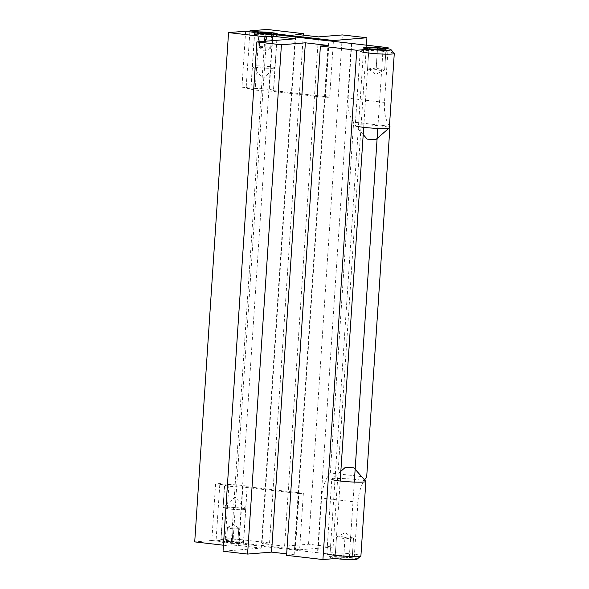 <?xml version="1.0" encoding="UTF-8"?>
<svg xmlns="http://www.w3.org/2000/svg" width="589" height="589" viewBox="0 0 589 589"><rect width="100%" height="100%" fill="white"/><g stroke="black" fill="none" stroke-linecap="round" stroke-linejoin="round"><path stroke-width="0.44" stroke-dasharray="2.94 2.21" d="M366.675 477.171L330.319 472.967A28.463 14.092 96.6 0 0 321.565 498.051L317.935 552.776L354.283 556.98L357.921 502.262A28.463 14.092 -83.4 0 1 364.584 479.961M299.094 493.575L303.372 493.221L247.144 486.713A11.382 0.972 3.8 0 0 247.255 486.588A11.382 0.972 3.8 0 0 240.916 485.292A11.382 0.972 3.8 0 0 228.922 484.607L219.859 483.554L215.581 483.908L224.652 484.961A11.382 0.972 3.8 0 0 224.534 485.078A11.382 0.972 3.8 0 0 230.873 486.381A11.382 0.972 3.8 0 0 242.867 487.066L299.094 493.575L295.339 550.163L239.105 543.654L242.867 487.066M215.581 483.908L211.819 540.496L220.89 541.549L224.652 484.961M220.89 541.549A11.382 0.972 3.8 0 0 220.779 541.666A11.382 0.972 3.8 0 0 227.118 542.97A11.382 0.972 3.8 0 0 239.105 543.654M303.372 493.221L299.61 549.809L243.382 543.301L247.144 486.713M243.382 543.301A11.382 0.972 3.8 0 0 243.493 543.176A11.382 0.972 3.8 0 0 237.161 541.88A11.382 0.972 3.8 0 0 225.167 541.195L228.922 484.607M225.167 541.195L216.097 540.142L219.859 483.554M211.819 540.496L194.716 541.895M245.65 31.202L241.895 87.79L246.165 87.437L249.869 31.688M299.61 549.809L333.109 547.063L308.54 544.221L284.597 546.187L262.002 543.573L269.556 542.955L233.2 538.744L267.031 29.45M233.2 538.744L216.097 540.142M317.935 552.776L295.339 550.163M340.192 481.029L335.045 558.556L329.892 556.553L349.299 557.393L354.283 556.98M286.674 553.859L294.132 554.728L286.578 555.346M223.422 545.223L231.072 546.106L238.626 545.488L261.221 548.101L223.025 551.23M389.484 125.722A28.463 14.092 -83.4 0 1 384.477 102.405L388.041 48.821M349.299 557.393L354.298 482.082M377.792 128.402L383.122 48.165M272.935 34.361L269.173 90.949L325.408 97.45L329.155 40.95M254.698 32.513L250.958 88.836A11.382 0.972 3.8 0 0 250.848 88.961A11.382 0.972 3.8 0 0 257.187 90.264A11.382 0.972 3.8 0 0 269.173 90.949M333.381 41.436L329.678 97.104L273.451 90.596A11.382 0.972 3.8 0 0 273.568 90.47A11.382 0.972 3.8 0 0 267.229 89.175A11.382 0.972 3.8 0 0 255.236 88.49L246.165 87.437M277.154 34.847L273.451 90.596M258.976 32.196L255.236 88.49M241.895 87.79L250.958 88.836M329.678 97.104L325.408 97.45M351.758 43.483L348.128 98.201A28.463 14.092 96.6 0 0 353.628 122.122L389.977 126.326M330.319 472.967L353.628 122.122M333.109 547.063L366.439 45.176M294.905 550.192L328.736 40.899M351.331 43.512L317.508 552.813M329.892 556.553L363.715 47.26M363.685 127.349L368.876 49.262M294.132 554.728L327.955 45.427M261.221 548.101L295.052 38.808M238.626 545.488L272.155 40.678M231.072 546.106L264.601 41.296M269.556 542.955L303.283 35.141M262.002 543.573L295.825 34.272M284.597 546.187L318.428 36.893M308.54 544.221L342.371 34.928M275.63 36.695A11.382 0.972 3.8 0 0 277.161 36.312A11.382 0.972 3.8 0 0 277.124 36.231A11.382 0.972 3.8 0 0 265.867 34.589A11.382 0.972 3.8 0 0 254.492 34.722A11.382 0.972 3.8 0 0 254.441 34.803A11.382 0.972 3.8 0 0 262.819 36.304A11.382 0.972 3.8 0 0 275.63 36.695M273.532 68.221A11.382 0.972 -176.2 0 1 261.199 67.868A11.382 0.972 -176.2 0 1 252.386 66.417A11.382 0.972 -176.2 0 1 252.35 66.329A11.382 0.972 -176.2 0 1 253.881 65.946A11.382 0.972 -176.2 0 1 266.692 66.336A11.382 0.972 -176.2 0 1 275.07 67.838A11.382 0.972 -176.2 0 1 275.019 67.919A11.382 0.972 -176.2 0 1 273.532 68.221M265.904 33.683L265.043 46.715L259.351 46.619L259.337 47.179L260.279 33.036M260.294 32.476L259.337 47.179L265.013 47.842L265.948 33.691M265.013 47.842L270.697 47.93L271.639 33.787M271.617 33.787L270.697 47.93L270.712 47.37L265.043 46.715M222.473 538.854A11.382 0.972 -176.2 0 1 235.283 539.252A11.382 0.972 -176.2 0 1 243.655 540.746A11.382 0.972 -176.2 0 1 243.61 540.827A11.382 0.972 -176.2 0 1 232.235 540.967A11.382 0.972 -176.2 0 1 220.978 539.325A11.382 0.972 -176.2 0 1 220.941 539.237A11.382 0.972 -176.2 0 1 222.473 538.854M224.424 541.534A8.938 0.766 3.8 0 0 223.246 541.902A8.938 0.766 3.8 0 0 232.088 543.183A8.938 0.766 3.8 0 0 241.019 543.08A8.938 0.766 3.8 0 0 234.849 541.873A8.938 0.766 3.8 0 0 224.424 541.534M224.564 507.335A11.382 0.972 3.8 0 0 223.084 507.637A11.382 0.972 3.8 0 0 223.032 507.718A11.382 0.972 3.8 0 0 231.411 509.213A11.382 0.972 3.8 0 0 244.214 509.61A11.382 0.972 3.8 0 0 245.753 509.227A11.382 0.972 3.8 0 0 245.716 509.139A11.382 0.972 3.8 0 0 236.903 507.689A11.382 0.972 3.8 0 0 224.564 507.335M237.823 542.521L226.463 541.77L226.448 542.329L237.809 543.08L238.766 528.37L238.751 528.937L233.06 528.841L232.125 542.984M233.06 528.841L227.391 528.186L227.406 527.619L238.766 528.37L237.809 543.08M226.463 541.77L227.391 528.186L226.448 542.329M233.089 527.715L232.154 541.865M357.14 559.138A13.584 1.163 3.8 0 0 343.726 556.988A13.584 1.163 3.8 0 0 330.134 557.349L326.895 553.667A17.074 1.458 -176.2 0 1 326.836 553.542A17.074 1.458 -176.2 0 1 343.976 553.218A17.074 1.458 -176.2 0 1 360.917 555.802M330.134 557.349A13.584 1.163 3.8 0 0 335.053 558.475M365.798 481.338A17.074 1.458 3.8 0 0 348.909 478.879A17.074 1.458 3.8 0 0 331.843 479.085A17.074 1.458 3.8 0 0 331.776 479.203L326.836 553.542M335.112 558.004L343.623 558.99L352.156 559.13L352.178 558.284L343.667 557.304L335.134 557.157L335.112 558.004L336.452 537.352C339.36 536.38 342.209 536.424 344.985 537.499L343.667 557.304M344.985 537.499C347.885 536.8 350.72 537.131 353.488 538.479L345.338 532.677L336.488 536.962L335.134 557.157M352.156 559.13L353.488 538.479L352.178 558.284M353.466 539.325C350.691 538.258 347.849 538.206 344.94 539.178C342.172 537.831 339.338 537.507 336.429 538.199M344.94 539.178L343.623 558.99M394.225 53.327A17.074 1.458 3.8 0 0 381.009 51.14A17.074 1.458 3.8 0 0 362.507 50.617A17.074 1.458 3.8 0 0 360.277 51.066A17.074 1.458 3.8 0 0 360.203 51.191L355.263 125.523A17.074 1.458 -176.2 0 1 357.567 124.956A17.074 1.458 -176.2 0 1 376.776 125.545A17.074 1.458 -176.2 0 1 389.344 127.791M363.207 134.594L355.322 125.656A17.074 1.458 -176.2 0 1 355.263 125.523M375.701 139.703L372.756 139.129L367.212 139.137M385.979 49.837L384.624 70.032L375.782 74.317L367.624 68.515C370.393 69.863 373.235 70.194 376.135 69.495C378.911 70.57 381.753 70.614 384.669 69.642L385.95 49.837M384.691 68.795C381.782 69.487 378.948 69.163 376.18 67.816L377.38 49.682M377.453 49.69L376.135 69.495M376.18 67.816C373.264 68.788 370.422 68.736 367.646 67.669L368.964 47.864M367.646 67.669L368.942 48.71M357.921 502.262L321.565 498.051M384.477 102.405L348.128 98.201M220.779 541.666L224.534 485.078M243.493 543.176L247.255 486.588M254.603 32.373L250.848 88.961M277.323 33.882L273.568 90.47M256.436 33.036L254.492 34.722M275.762 34.685L277.124 36.231M275.07 67.838L277.161 36.312M252.35 66.329L254.441 34.803M252.386 66.417L262.959 78.403L275.019 67.919M259.315 47.444L264.778 51.052L270.675 48.195M241.019 543.08L243.61 540.827M223.246 541.902L220.978 539.325M223.032 507.718L220.941 539.237M245.753 509.227L243.655 540.746M245.716 509.139L235.144 497.153L223.084 507.637M238.788 528.112L233.325 524.505L227.428 527.361M340.84 471.266L331.843 479.085M363.973 47.856L360.277 51.066"/><path stroke-width="0.88" d="M364.584 479.961A28.463 14.092 -83.4 0 1 366.675 477.171L389.977 126.326A28.463 14.092 -83.4 0 1 389.484 125.722M223.422 545.223L194.716 541.895L228.547 32.601L245.65 31.202L254.698 32.513M249.869 31.688L249.927 30.849L267.031 29.45L303.379 33.654L295.825 34.272L318.428 36.893L342.371 34.928L366.932 37.77L333.44 40.516L333.381 41.436M388.041 48.821L388.114 47.687L383.122 48.092L363.715 47.26L368.876 49.262L356.757 50.256L320.401 46.045L286.578 555.346L322.927 559.55L335.045 558.556M320.401 46.045L327.955 45.427L305.36 42.813L281.417 44.779L256.856 41.937L223.025 551.23L247.586 554.072L271.536 552.107L286.674 553.859M354.298 482.082L377.792 128.402M329.155 40.95L272.935 34.361A11.382 0.972 -176.2 0 1 260.942 33.676A11.382 0.972 -176.2 0 1 254.603 32.373A11.382 0.972 -176.2 0 1 254.72 32.248M249.927 30.849L258.991 31.902A11.382 0.972 -176.2 0 1 270.984 32.586A11.382 0.972 -176.2 0 1 277.323 33.882A11.382 0.972 -176.2 0 1 277.213 34.007L333.44 40.516M277.213 34.007L277.154 34.847M256.856 41.937L295.052 38.808L272.457 36.187L264.903 36.812L228.547 32.601M388.114 47.687L329.163 40.862M366.439 45.176L366.932 37.77M340.192 481.029L363.685 127.349M322.927 559.55L356.757 50.256M271.536 552.107L305.36 42.813M247.586 554.072L281.417 44.779M272.155 40.678L272.457 36.187M264.601 41.296L264.903 36.812M303.283 35.141L303.379 33.654M273.679 34.022A8.938 0.766 -176.2 0 1 263.254 33.683A8.938 0.766 -176.2 0 1 257.084 32.476A8.938 0.766 -176.2 0 1 266.014 32.366A8.938 0.766 -176.2 0 1 274.857 33.654A8.938 0.766 -176.2 0 1 273.679 34.022M265.978 32.564L271.654 33.227L271.639 33.787L260.279 33.036L260.294 32.476L265.978 32.564L265.904 33.683M271.617 33.787L271.654 33.227M331.776 479.203A17.074 1.458 3.8 0 0 344.337 481.449A17.074 1.458 3.8 0 0 363.553 482.038A17.074 1.458 3.8 0 0 365.85 481.471L360.917 555.802A17.074 1.458 -176.2 0 1 360.843 555.928A17.074 1.458 -176.2 0 1 358.613 556.377A17.074 1.458 -176.2 0 1 340.111 555.854A17.074 1.458 -176.2 0 1 326.895 553.667M335.053 558.475A13.584 1.163 3.8 0 0 355.366 559.498A13.584 1.163 3.8 0 0 357.14 559.138L360.843 555.928M365.85 481.471A17.074 1.458 3.8 0 0 365.798 481.338L353.908 467.85L348.364 467.865L345.419 467.291L353.908 467.85M360.203 51.191A17.074 1.458 3.8 0 0 377.144 53.776A17.074 1.458 3.8 0 0 394.284 53.452A17.074 1.458 3.8 0 0 394.225 53.327L390.986 49.645A13.584 1.163 -176.2 0 1 377.394 50.006A13.584 1.163 -176.2 0 1 363.973 47.856A13.584 1.163 -176.2 0 1 365.747 47.495A13.584 1.163 -176.2 0 1 380.465 47.915A13.584 1.163 -176.2 0 1 390.986 49.645M394.284 53.452L389.344 127.791A17.074 1.458 -176.2 0 1 389.27 127.909A17.074 1.458 -176.2 0 1 372.211 128.115A17.074 1.458 -176.2 0 1 355.322 125.656M377.453 49.69L368.942 48.71L368.964 47.864L377.497 48.004L386.001 48.99L385.979 49.837L377.453 49.69M363.207 134.594L367.212 139.137L375.701 139.703L389.27 127.909M385.95 49.837L386.001 48.99M377.38 49.682L377.497 48.004M257.084 32.476L256.436 33.036M274.857 33.654L275.762 34.685M345.419 467.291L340.84 471.266"/></g></svg>
